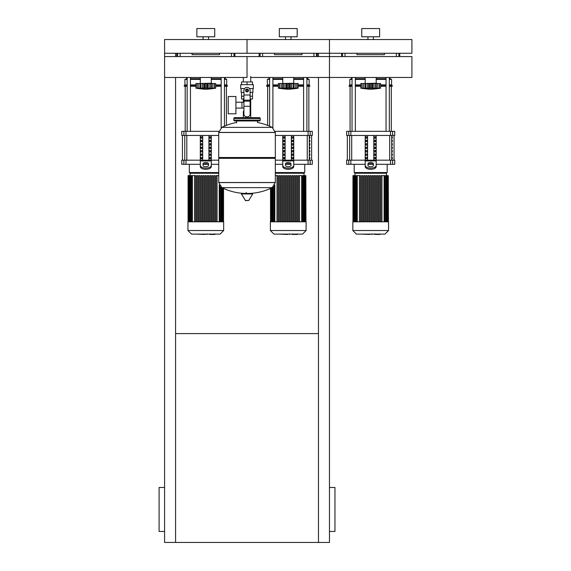<?xml version="1.0" encoding="UTF-8"?>
<svg xmlns="http://www.w3.org/2000/svg" width="571" height="571" viewBox="0 0 571 571"><rect width="100%" height="100%" fill="white"/><g stroke="black" fill="none" stroke-linecap="round" stroke-linejoin="round"><path stroke-width="0.86" d="M175.575 333.592L318.475 333.592M318.475 77.478L318.475 542.45L164.584 542.45L164.584 77.478L247.029 77.478L247.029 56.565L247.029 77.478M164.584 531.458L159.088 531.458L159.088 487.484L164.584 487.484M329.467 531.458L334.963 531.458L334.963 487.484L329.467 487.484M318.475 542.45L329.467 542.45L329.467 77.478L250.719 77.478M175.575 56.565L175.575 53.281L164.584 53.281L164.584 77.478M175.575 77.478L175.575 542.45M318.475 56.565L318.475 53.281L329.467 53.281L329.467 77.478L329.467 56.565L164.584 56.565M250.719 76.435L250.719 81.931M250.719 98.969L250.719 111.338L250.119 111.338L250.719 111.338L250.719 117.655M243.332 77.478L243.332 81.931M243.332 98.969L243.332 102.223M243.931 111.338L243.332 111.338L243.931 111.338M235.909 108.076L243.931 108.076M235.909 102.223L241.954 102.223L241.954 108.076L241.954 102.223L243.931 102.223M228.214 105.15L228.214 113.807L235.909 113.807L235.909 96.499L228.214 96.499L228.214 105.15M244.609 88.526L240.705 88.526L240.705 84.679L253.346 84.679L253.346 88.526L249.448 88.526M250.119 98.969L252.503 98.969L252.525 96.221L250.119 96.221M245.93 90.454A1.099 1.099 0 0 0 247.029 91.553A1.099 1.099 0 0 0 248.128 90.454A1.099 1.099 0 0 0 247.029 89.354A1.099 1.099 0 0 0 245.93 90.454M246.201 90.454A0.828 0.828 0 0 1 247.029 89.626A0.828 0.828 0 0 1 247.85 90.454A0.828 0.828 0 0 1 247.029 91.274A0.828 0.828 0 0 1 246.201 90.454M248.399 91.246L247.029 92.038L245.651 91.246L245.651 89.654L247.029 88.862L248.399 89.654L248.399 91.246M250.119 106.299L250.119 114.086A2.748 2.748 0 0 1 247.371 116.834L246.679 116.834A2.748 2.748 0 0 1 243.931 114.086L243.931 106.299L250.119 106.299L250.119 90.454A3.091 3.091 0 0 0 247.029 87.356A3.091 3.091 0 0 0 243.931 90.454L243.931 106.299M243.931 96.221L241.533 96.221L241.533 92.374M241.554 96.221L241.554 98.969L243.931 98.969M243.931 92.374L241.119 92.374L241.119 88.526M252.932 88.526L252.932 92.374L250.119 92.374M241.554 84.679L241.554 81.931L252.503 81.931L252.503 84.679M247.029 84.679L247.029 81.931M275.329 132.422L218.722 132.422L275.329 132.493L218.722 132.493L218.722 157.503L275.329 157.503L275.329 132.422L272.189 127.376L221.862 127.376L272.189 127.376A56.886 56.886 0 0 0 257.471 122.472L257.471 120.952L259.391 120.952A0.828 0.828 0 0 0 260.219 120.131L260.219 118.483A0.828 0.828 0 0 0 259.391 117.655L234.66 117.655A0.828 0.828 0 0 0 233.832 118.483L260.219 118.483M236.587 122.879L236.587 120.952L234.66 120.952L259.391 120.952M274.508 157.503L275.329 158.331L275.329 182.513L218.722 182.513L275.329 182.513L272.189 187.638L221.862 187.638A56.886 56.886 0 0 0 244.231 193.433M275.329 158.331L218.722 158.331L218.722 182.584L275.329 182.584M246.201 192.406L246.201 193.433M241.654 193.433L241.362 193.954L245.573 200.649L248.778 200.485L252.689 193.954L252.396 193.433L241.654 193.433M218.722 158.331L219.542 157.503M243.332 117.655L243.332 111.338M235.488 118.483A0.828 0.828 0 0 0 234.66 117.655M258.57 118.483A0.828 0.828 0 0 1 259.391 117.655M260.219 120.131L233.832 120.131A0.828 0.828 0 0 0 234.66 120.952M329.467 77.478L411.912 77.478L411.912 56.565L329.467 56.565M376.189 77.478L376.189 83.238L364.098 83.516M379.351 88.205L379.258 83.516L380.586 83.516L380.586 88.184A114.121 114.121 0 0 1 370.693 89.283A114.121 114.121 0 0 1 360.801 88.184L361.029 88.219M380.586 88.184L360.801 88.184L360.801 83.516L365.155 83.516L365.155 88.484L365.747 88.184L365.34 88.348M378.816 88.348L378.259 88.484L379.258 88.184L379.258 83.516L377.667 83.516L377.667 88.348M376.232 88.484L375.639 88.184L376.232 88.484L376.232 83.516L377.667 83.516M362.035 88.205L362.121 83.516L362.121 88.184L363.127 88.484L361.971 88.348L361.971 83.516M365.34 83.516L368.666 83.516L368.666 88.484L370.693 88.184L370.693 83.516L372.72 83.516L372.72 88.484L371.842 88.355L371.842 83.516M365.747 83.516L365.747 88.184L366.254 88.212M372.72 83.516L376.232 83.516M375.639 83.516L375.639 88.184L374.255 88.312M365.155 83.516L365.233 88.277M368.666 83.516L370.693 83.516M378.259 88.484L379.408 88.348L379.408 83.516M374.012 88.362L374.055 83.516M363.713 83.516L363.713 88.348L365.155 88.484M293.744 77.478L293.744 83.238L281.653 83.516M296.906 88.205L296.813 83.516L298.141 83.516L298.141 88.184A114.121 114.121 0 0 1 288.248 89.283A114.121 114.121 0 0 1 278.355 88.184L278.584 88.219M298.141 88.184L278.355 88.184L278.355 83.516L282.709 83.516L282.709 88.484L283.302 88.184L282.895 88.348M296.37 88.348L295.814 88.484L296.813 88.184L296.813 83.516L295.228 83.516L295.228 88.348M293.787 88.484L293.194 88.184L293.787 88.484L293.787 83.516L295.228 83.516M279.59 88.205L279.683 83.516L279.683 88.184L280.682 88.484L279.526 88.348L279.526 83.516M282.895 83.516L286.221 83.516L286.221 88.484L288.248 88.184L288.248 83.516L290.275 83.516L290.275 88.484L289.397 88.355L289.397 83.516M283.302 83.516L283.302 88.184L283.808 88.212M290.275 83.516L293.787 83.516M293.194 83.516L293.194 88.184L291.81 88.312M282.709 83.516L282.795 88.277M286.221 83.516L288.248 83.516M295.814 88.484L296.97 88.348L296.97 83.516M291.567 88.362L291.617 83.516M281.275 83.516L281.275 88.348L282.709 88.484M211.299 77.478L211.299 83.238L199.208 83.516M214.46 88.205L214.375 83.516L215.695 83.516L215.695 88.184A114.121 114.121 0 0 1 205.803 89.283A114.121 114.121 0 0 1 195.91 88.184L196.138 88.219M215.695 88.184L195.91 88.184L195.91 83.516L200.264 83.516L200.264 88.484L200.856 88.184L200.45 88.348M213.932 88.348L213.368 88.484L214.375 88.184L214.375 83.516L212.783 83.516L212.783 88.348M211.341 88.484L210.749 88.184L211.341 88.484L211.341 83.516L212.783 83.516M197.145 88.205L197.238 83.516L197.238 88.184L198.237 88.484L197.088 88.348L197.088 83.516M200.45 83.516L203.776 83.516L203.776 88.484L205.803 88.184L205.803 83.516L207.83 83.516L207.83 88.484L206.952 88.355L206.952 83.516M200.856 83.516L200.856 88.184L201.363 88.212M207.83 83.516L211.341 83.516M210.749 83.516L210.749 88.184L209.364 88.312M200.264 83.516L200.35 88.277M203.776 83.516L205.803 83.516M213.361 88.484L214.525 88.348L214.525 83.516M209.122 88.362L209.172 83.516M198.829 83.516L198.829 88.348L200.264 88.484M379.672 234.438L375.168 234.438M374.505 234.11L371.949 234.11M369.944 234.11L371.628 234.11M369.944 234.438L361.586 234.11M297.227 234.438L292.723 234.438M292.059 234.11L289.504 234.11M287.498 234.11L289.183 234.11M287.498 234.438L279.148 234.11M214.782 234.438L210.285 234.438M209.614 234.11L207.059 234.11M205.053 234.11L206.738 234.11M205.053 234.438L196.702 234.11M352.828 221.798L352.828 230.534L356.404 234.11L384.982 234.11L388.558 230.534L388.558 221.798L352.828 221.798M386.496 175.632L386.496 173.241L354.891 173.241L354.891 175.632M372.285 221.798L372.285 175.632L372.285 221.798M373.384 175.632L373.384 221.798L373.384 175.632L372.285 175.632M374.426 221.798L374.426 175.632L374.426 221.798M378.716 221.798L378.716 175.632L378.716 221.798M379.815 175.632L379.815 221.798L379.815 175.632L378.716 175.632M381.956 221.798L381.956 175.632L388.28 175.632L388.28 221.798M370.144 221.798L370.144 175.632L371.243 175.632L371.243 221.798M359.423 221.798L359.423 175.632L360.522 175.632L360.522 221.798M361.571 221.798L361.571 175.632L362.671 175.632L362.671 221.798M363.713 221.798L363.713 175.632L364.812 175.632L364.812 221.798M365.854 221.798L365.854 175.632L366.953 175.632L366.953 221.798M368.002 221.798L368.002 175.632L369.102 175.632L369.102 221.798M376.575 221.798L376.575 175.632L377.674 175.632L377.674 221.798M380.857 221.798L380.857 175.632L381.956 175.632M388.416 221.798L388.28 175.632M375.525 221.798L375.525 175.632L374.426 175.632M359.423 175.632L352.964 175.632L352.964 221.798M352.828 230.534L388.558 230.534M270.383 221.798L270.383 230.534L273.959 234.11L302.537 234.11L306.113 230.534L306.113 221.798L270.383 221.798M275.329 173.241L304.05 173.241L304.05 175.632M298.419 221.798L298.419 175.632L298.419 221.798M298.419 175.632L299.518 175.632L299.518 221.798L299.518 175.632L305.842 175.632L305.842 221.798M287.698 221.798L287.698 175.632L288.798 175.632L288.798 221.798M276.978 221.798L276.978 175.632L278.077 175.632L278.077 221.798M279.126 221.798L279.126 175.632L280.225 175.632L280.225 221.798M281.267 221.798L281.267 175.632L282.367 175.632L282.367 221.798M283.409 221.798L283.409 175.632L284.508 175.632L284.508 221.798M285.557 221.798L285.557 175.632L286.656 175.632L286.656 221.798M289.84 221.798L289.84 175.632L290.939 175.632L290.939 221.798M291.988 221.798L291.988 175.632L293.087 175.632L293.087 221.798M294.129 221.798L294.129 175.632L295.228 175.632L295.228 221.798M296.27 221.798L296.27 175.632L297.37 175.632L297.37 221.798M305.97 221.798L305.842 175.632M276.978 175.632L275.329 175.632M270.383 230.534L306.113 230.534M187.945 221.798L187.945 230.534L191.513 234.11L220.092 234.11L223.668 230.534L223.668 221.798L187.945 221.798M218.722 173.241L190 173.241L190 175.632M208.501 175.632L208.501 221.798L208.501 175.632L207.401 175.632L207.401 221.798M217.073 221.798L217.073 175.632L218.722 175.632M205.253 221.798L205.253 175.632L206.352 175.632L206.352 221.798M194.54 221.798L194.54 175.632L195.639 175.632L195.639 221.798M196.681 221.798L196.681 175.632L197.78 175.632L197.78 221.798M198.822 221.798L198.822 175.632L199.921 175.632L199.921 221.798M200.971 221.798L200.971 175.632L202.07 175.632L202.07 221.798M203.112 221.798L203.112 175.632L204.211 175.632L204.211 221.798M209.543 221.798L209.543 175.632L210.642 175.632L210.642 221.798M211.684 221.798L211.684 175.632L212.783 175.632L212.783 221.798M213.832 221.798L213.832 175.632L214.932 175.632L214.932 221.798M215.974 221.798L215.974 175.632L217.073 175.632M194.54 175.632L188.08 175.632L188.08 221.798M187.945 230.534L223.668 230.534M392.306 157.439L392.306 158.809L391.834 158.809L391.834 157.439L392.306 157.439M392.306 153.999L392.306 155.376L391.834 155.376L391.834 153.999L392.306 153.999M392.306 150.566L392.306 151.943L391.834 151.943L391.834 150.566L392.306 150.566M392.306 147.132L392.306 148.503L391.834 148.503L391.834 147.132L392.306 147.132M392.306 143.699L392.306 145.07L391.834 145.07L391.834 143.699L392.306 143.699M392.306 140.259L392.306 141.637L391.834 141.637L391.834 140.259L392.306 140.259M392.306 136.826L392.306 138.203L391.834 138.203L391.834 136.826L392.306 136.826M309.86 157.439L309.86 158.809L309.389 158.809L309.389 157.439L309.86 157.439M309.86 153.999L309.86 155.376L309.389 155.376L309.389 153.999L309.86 153.999M309.86 150.566L309.86 151.943L309.389 151.943L309.389 150.566L309.86 150.566M309.86 147.132L309.86 148.503L309.389 148.503L309.389 147.132L309.86 147.132M309.86 143.699L309.86 145.07L309.389 145.07L309.389 143.699L309.86 143.699M309.86 140.259L309.86 141.637L309.389 141.637L309.389 140.259L309.86 140.259M309.86 136.826L309.86 138.203L309.389 138.203L309.389 136.826L309.86 136.826M354.206 164.305L354.206 172.549L387.181 172.549L387.181 164.305M392.612 160.187L394.739 160.187L394.739 164.305L392.612 164.305L392.612 160.187L390.514 160.187L390.514 164.305L392.612 164.305M365.197 164.305L350.872 164.305L350.872 160.187L365.197 160.187L365.197 135.455M390.514 164.305L376.189 164.305M373.013 164.305L368.374 164.305M376.189 135.455L376.189 160.187L390.514 160.187M350.872 160.187L348.767 160.187L348.767 164.305L350.872 164.305M348.767 135.455L346.647 135.455L346.647 131.33L348.767 131.33L348.767 135.455L350.872 135.455L350.872 131.33L348.767 131.33M392.612 131.33L394.739 131.33L394.739 135.455L392.612 135.455L392.612 131.33L390.514 131.33L390.514 135.455L392.612 135.455M390.514 135.455L350.872 135.455M350.872 131.33L390.514 131.33M348.767 164.305L346.647 164.305L346.647 160.187L348.767 160.187M374.205 158.809L374.205 157.439L375.397 157.439L375.397 158.809L374.205 158.809L375.397 158.809M374.205 157.439L375.397 157.439M365.99 157.439L367.182 157.439L367.182 158.809L365.99 158.809L365.99 157.439L367.182 157.439M365.99 158.809L367.182 158.809M374.205 155.376L374.205 153.999L375.397 153.999L375.397 155.376L374.205 155.376L375.397 155.376M374.205 153.999L375.397 153.999M365.99 153.999L367.182 153.999L367.182 155.376L365.99 155.376L365.99 153.999L367.182 153.999M365.99 155.376L367.182 155.376M374.205 151.943L374.205 150.566L375.397 150.566L375.397 151.943L374.205 151.943L375.397 151.943M374.205 150.566L375.397 150.566M365.99 150.566L367.182 150.566L367.182 151.943L365.99 151.943L365.99 150.566L367.182 150.566M365.99 151.943L367.182 151.943M374.205 148.503L374.205 147.132L375.397 147.132L375.397 148.503L374.205 148.503L375.397 148.503M374.205 147.132L375.397 147.132M365.99 147.132L367.182 147.132L367.182 148.503L365.99 148.503L365.99 147.132L367.182 147.132M365.99 148.503L367.182 148.503M374.205 145.07L374.205 143.699L375.397 143.699L375.397 145.07L374.205 145.07L375.397 145.07M374.205 143.699L375.397 143.699M365.99 143.699L367.182 143.699L367.182 145.07L365.99 145.07L365.99 143.699L367.182 143.699M365.99 145.07L367.182 145.07M374.205 141.637L374.205 140.259L375.397 140.259L375.397 141.637L374.205 141.637L375.397 141.637M374.205 140.259L375.397 140.259M365.99 140.259L367.182 140.259L367.182 141.637L365.99 141.637L365.99 140.259L367.182 140.259M365.99 141.637L367.182 141.637M374.205 138.203L374.205 136.826L375.397 136.826L375.397 138.203L374.205 138.203L375.397 138.203M365.99 138.203L365.99 136.826L367.182 136.826L367.182 138.203L365.99 138.203L367.182 138.203M374.205 136.826L375.397 136.826M365.99 136.826L367.182 136.826M373.805 135.455L373.805 160.187M367.574 135.455L367.574 160.187M376.189 166.561A5.496 2.748 180 0 1 370.693 169.309A5.496 2.748 180 0 1 365.197 166.561L365.197 160.187L376.189 160.187L376.189 166.561L376.189 162.292M367.945 163.856L367.945 165.369A2.748 1.378 0 0 0 370.693 166.746A2.748 1.378 0 0 0 373.441 165.369L373.441 163.856A2.748 1.378 0 0 0 370.693 162.478A2.748 1.378 0 0 0 367.945 163.856M367.945 165.04A2.748 1.378 180 0 1 370.693 163.67A2.748 1.378 180 0 1 373.441 165.04M365.197 165.369A5.496 2.748 -0 0 0 370.693 168.117A5.496 2.748 -0 0 0 376.189 165.369M275.329 172.549L304.736 172.549L304.736 164.305M310.167 160.187L312.294 160.187L312.294 164.305L310.167 164.305L310.167 160.187L308.069 160.187L308.069 164.305L310.167 164.305M275.329 160.187L282.752 160.187L282.752 135.455M308.069 164.305L293.744 164.305M290.568 164.305L285.928 164.305M282.752 164.305L275.329 164.305M293.744 135.455L293.744 160.187L308.069 160.187M310.167 131.33L312.294 131.33L312.294 135.455L310.167 135.455L310.167 131.33L308.069 131.33L308.069 135.455L310.167 135.455M308.069 135.455L275.329 135.455M275.222 131.33L308.069 131.33M291.76 158.809L291.76 157.439L292.952 157.439L292.952 158.809L291.76 158.809L292.952 158.809M291.76 157.439L292.952 157.439M283.544 157.439L284.736 157.439L284.736 158.809L283.544 158.809L283.544 157.439L284.736 157.439M283.544 158.809L284.736 158.809M291.76 155.376L291.76 153.999L292.952 153.999L292.952 155.376L291.76 155.376L292.952 155.376M291.76 153.999L292.952 153.999M283.544 153.999L284.736 153.999L284.736 155.376L283.544 155.376L283.544 153.999L284.736 153.999M283.544 155.376L284.736 155.376M291.76 151.943L291.76 150.566L292.952 150.566L292.952 151.943L291.76 151.943L292.952 151.943M291.76 150.566L292.952 150.566M283.544 150.566L284.736 150.566L284.736 151.943L283.544 151.943L283.544 150.566L284.736 150.566M283.544 151.943L284.736 151.943M291.76 148.503L291.76 147.132L292.952 147.132L292.952 148.503L291.76 148.503L292.952 148.503M291.76 147.132L292.952 147.132M283.544 147.132L284.736 147.132L284.736 148.503L283.544 148.503L283.544 147.132L284.736 147.132M283.544 148.503L284.736 148.503M291.76 145.07L291.76 143.699L292.952 143.699L292.952 145.07L291.76 145.07L292.952 145.07M291.76 143.699L292.952 143.699M283.544 143.699L284.736 143.699L284.736 145.07L283.544 145.07L283.544 143.699L284.736 143.699M283.544 145.07L284.736 145.07M291.76 141.637L291.76 140.259L292.952 140.259L292.952 141.637L291.76 141.637L292.952 141.637M291.76 140.259L292.952 140.259M283.544 140.259L284.736 140.259L284.736 141.637L283.544 141.637L283.544 140.259L284.736 140.259M283.544 141.637L284.736 141.637M291.76 138.203L291.76 136.826L292.952 136.826L292.952 138.203L291.76 138.203L292.952 138.203M283.544 138.203L283.544 136.826L284.736 136.826L284.736 138.203L283.544 138.203L284.736 138.203M291.76 136.826L292.952 136.826M283.544 136.826L284.736 136.826M291.367 135.455L291.367 160.187M285.129 135.455L285.129 160.187M282.752 162.292L282.752 166.561L282.752 160.187L293.744 160.187L293.744 166.561L293.744 162.292M285.5 163.856L285.5 165.369A2.748 1.378 0 0 0 288.248 166.746A2.748 1.378 0 0 0 290.996 165.369L290.996 163.856A2.748 1.378 0 0 0 288.248 162.478A2.748 1.378 0 0 0 285.5 163.856M285.5 165.04A2.748 1.378 180 0 1 288.248 163.67A2.748 1.378 180 0 1 290.996 165.04M293.744 166.561A5.496 2.748 180 0 1 288.248 169.309A5.496 2.748 180 0 1 282.752 166.561M282.752 165.369A5.496 2.748 -0 0 0 288.248 168.117A5.496 2.748 -0 0 0 293.744 165.369M189.315 164.305L189.315 172.549L218.722 172.549M200.307 164.305L185.989 164.305L185.989 160.187L200.307 160.187L200.307 135.455M218.722 164.305L211.299 164.305M208.122 164.305L203.483 164.305M211.299 135.455L211.299 160.187L218.722 160.187M185.989 160.187L183.883 160.187L183.883 164.305L185.989 164.305M183.883 135.455L181.756 135.455L181.756 131.33L183.883 131.33L183.883 135.455L185.989 135.455L185.989 131.33L183.883 131.33M218.722 135.455L185.989 135.455M185.989 131.33L218.829 131.33M183.883 164.305L181.756 164.305L181.756 160.187L183.883 160.187M209.314 158.809L209.314 157.439L210.506 157.439L210.506 158.809L209.314 158.809L210.506 158.809M209.314 157.439L210.506 157.439M201.099 157.439L202.291 157.439L202.291 158.809L201.099 158.809L201.099 157.439L202.291 157.439M201.099 158.809L202.291 158.809M209.314 155.376L209.314 153.999L210.506 153.999L210.506 155.376L209.314 155.376L210.506 155.376M209.314 153.999L210.506 153.999M201.099 153.999L202.291 153.999L202.291 155.376L201.099 155.376L201.099 153.999L202.291 153.999M201.099 155.376L202.291 155.376M209.314 151.943L209.314 150.566L210.506 150.566L210.506 151.943L209.314 151.943L210.506 151.943M209.314 150.566L210.506 150.566M201.099 150.566L202.291 150.566L202.291 151.943L201.099 151.943L201.099 150.566L202.291 150.566M201.099 151.943L202.291 151.943M209.314 148.503L209.314 147.132L210.506 147.132L210.506 148.503L209.314 148.503L210.506 148.503M209.314 147.132L210.506 147.132M201.099 147.132L202.291 147.132L202.291 148.503L201.099 148.503L201.099 147.132L202.291 147.132M201.099 148.503L202.291 148.503M209.314 145.07L209.314 143.699L210.506 143.699L210.506 145.07L209.314 145.07L210.506 145.07M209.314 143.699L210.506 143.699M201.099 143.699L202.291 143.699L202.291 145.07L201.099 145.07L201.099 143.699L202.291 143.699M201.099 145.07L202.291 145.07M209.314 141.637L209.314 140.259L210.506 140.259L210.506 141.637L209.314 141.637L210.506 141.637M209.314 140.259L210.506 140.259M201.099 140.259L202.291 140.259L202.291 141.637L201.099 141.637L201.099 140.259L202.291 140.259M201.099 141.637L202.291 141.637M209.314 138.203L209.314 136.826L210.506 136.826L210.506 138.203L209.314 138.203L210.506 138.203M201.099 138.203L201.099 136.826L202.291 136.826L202.291 138.203L201.099 138.203L202.291 138.203M209.314 136.826L210.506 136.826M201.099 136.826L202.291 136.826M208.922 135.455L208.922 160.187M202.691 135.455L202.691 160.187M200.307 162.292L200.307 166.561L200.307 160.187L211.299 160.187L211.299 166.561L211.299 162.292M203.055 163.856L203.055 165.369A2.748 1.378 0 0 0 205.803 166.746A2.748 1.378 0 0 0 208.551 165.369L208.551 163.856A2.748 1.378 0 0 0 205.803 162.478A2.748 1.378 0 0 0 203.055 163.856M203.055 165.04A2.748 1.378 180 0 1 205.803 163.67A2.748 1.378 180 0 1 208.551 165.04M211.299 166.561A5.496 2.748 180 0 1 205.803 169.309A5.496 2.748 180 0 1 200.307 166.561M200.307 165.369A5.496 2.748 -0 0 0 205.803 168.117A5.496 2.748 -0 0 0 211.299 165.369M350.08 131.33L350.08 86.264M391.306 131.33L391.306 86.264M386.046 77.478L386.046 131.33M389.343 77.478L389.343 131.33M267.635 125.37L267.635 86.264M308.861 131.33L308.861 86.264M303.601 77.478L303.601 131.33M306.898 77.478L306.898 131.33M185.197 131.33L185.197 86.264M226.416 125.37L226.416 86.264M221.155 77.478L221.155 127.783M224.453 77.478L224.453 126.17M352.043 84.886L349.809 84.886L349.809 79.39L352.043 78.705M355.34 78.705L365.197 78.705M349.809 79.39L352.043 79.39M355.34 79.39L365.197 79.39M355.34 84.886L360.801 84.886M349.809 84.886L349.117 85.571L352.043 85.571M355.34 85.571L360.801 85.571M349.117 85.571L349.117 86.264L352.043 86.264M355.34 86.264L360.801 86.264M376.189 78.705L386.046 78.705M389.343 78.705L389.929 78.705L389.929 77.478M380.586 86.264L386.046 86.264M389.343 86.264L392.263 86.264L392.263 85.571L389.343 85.571M380.586 85.571L386.046 85.571M380.586 84.886L386.046 84.886M389.343 84.886L391.578 84.886L392.263 85.571M376.189 79.39L386.046 79.39M389.343 79.39L391.578 79.39L391.578 84.886M269.598 84.886L267.364 84.886L267.364 79.39L269.598 78.705M272.895 78.705L282.752 78.705M267.364 79.39L269.598 79.39M272.895 79.39L282.752 79.39M272.895 84.886L278.355 84.886M267.364 84.886L266.678 85.571L269.598 85.571M272.895 85.571L278.355 85.571M266.678 85.571L266.678 86.264L269.598 86.264M272.895 86.264L278.355 86.264M293.744 78.705L303.601 78.705M306.898 78.705L307.483 78.705L307.483 77.478M298.141 86.264L303.601 86.264M306.898 86.264L309.817 86.264L309.817 85.571L306.898 85.571M298.141 85.571L303.601 85.571M298.141 84.886L303.601 84.886M306.898 84.886L309.132 84.886L309.817 85.571M293.744 79.39L303.601 79.39M306.898 79.39L309.132 79.39L309.132 84.886M187.152 84.886L184.918 84.886L184.918 79.39L187.152 78.705M190.45 78.705L200.307 78.705M184.918 79.39L187.152 79.39M190.45 79.39L200.307 79.39M190.45 84.886L195.91 84.886M184.918 84.886L184.233 85.571L187.152 85.571M190.45 85.571L195.91 85.571M184.233 85.571L184.233 86.264L187.152 86.264M190.45 86.264L195.91 86.264M211.299 78.705L221.155 78.705M224.453 78.705L225.038 78.705L225.038 77.478M215.695 86.264L221.155 86.264M224.453 86.264L227.379 86.264L227.379 85.571L224.453 85.571M215.695 85.571L221.155 85.571M215.695 84.886L221.155 84.886M224.453 84.886L226.687 84.886L227.379 85.571M211.299 79.39L221.155 79.39M224.453 79.39L226.687 79.39L226.687 84.886M384.433 53.281L384.433 54.659L356.954 54.659L356.954 53.281M341.651 53.281L341.565 56.565M399.821 56.565L399.736 53.281M301.988 53.281L301.988 54.659L274.508 54.659L274.508 53.281M259.205 53.281L259.12 56.565M317.376 56.565L317.29 53.281M219.542 53.281L219.542 54.659L192.063 54.659L192.063 53.281M176.76 53.281L176.675 56.565M234.938 56.565L234.845 53.281M367.945 39.542L367.945 36.794M373.441 39.542L373.441 36.794M361.757 36.794L361.757 28.55L379.622 28.55L379.622 36.794L361.757 36.794M329.467 53.281L411.912 53.281L411.912 39.542L329.467 39.542L329.467 53.281L329.467 39.542L247.029 39.542L247.029 53.281L329.467 53.281M285.5 39.542L285.5 36.794M290.996 39.542L290.996 36.794M279.319 36.794L279.319 28.55L297.177 28.55L297.177 36.794L279.319 36.794M203.055 39.542L203.055 36.794M208.551 39.542L208.551 36.794M196.874 36.794L196.874 28.55L214.739 28.55L214.739 36.794L196.874 36.794M164.584 53.281L247.029 53.281L247.029 39.542L164.584 39.542L164.584 53.281M243.931 95.014L250.119 95.014M243.931 100.168L250.119 100.168M243.931 101.146L250.119 101.146M245.28 200.485L248.778 200.485M241.362 193.954L252.689 193.954M367.324 83.516L367.324 88.348M369.544 83.516L369.544 88.348M284.886 83.516L284.886 88.348M287.099 83.516L287.099 88.348M202.441 83.516L202.441 88.348M204.654 83.516L204.654 88.348M384.112 221.798L384.112 175.632M385.575 221.798L385.575 175.632M386.617 221.798L386.617 175.632M387.324 221.798L387.324 175.632M357.268 221.798L357.268 175.632M355.812 221.798L355.812 175.632M354.762 221.798L354.762 175.632M354.063 221.798L354.063 175.632M301.666 221.798L301.666 175.632M303.13 221.798L303.13 175.632M304.172 221.798L304.172 175.632M304.878 221.798L304.878 175.632M274.829 221.798L274.829 184.918M273.366 221.798L273.366 186.86M272.324 221.798L272.324 187.566M271.618 221.798L271.618 187.916M219.228 221.798L219.228 184.918M220.684 221.798L220.684 186.86M221.734 221.798L221.734 187.566M222.433 221.798L222.433 187.916M192.384 221.798L192.384 175.632M190.921 221.798L190.921 175.632M189.879 221.798L189.879 175.632M189.172 221.798L189.172 175.632M391.72 160.187L391.72 135.455M389.686 135.455L389.686 160.187M351.7 160.187L351.7 135.455M349.659 135.455L349.659 160.187M309.282 160.187L309.282 135.455M307.241 135.455L307.241 160.187M186.81 160.187L186.81 135.455M184.776 135.455L184.776 160.187M376.189 160.922L365.197 160.922M293.744 160.922L282.752 160.922M211.299 160.922L200.307 160.922M342.521 53.281L342.521 56.565M398.858 56.565L398.858 53.281M396.353 53.281L396.353 56.565M345.027 56.565L345.027 53.281M260.083 53.281L260.083 56.565M316.42 56.565L316.42 53.281M313.914 53.281L313.914 56.565M262.581 56.565L262.581 53.281M177.638 53.281L177.638 56.565M233.974 56.565L233.974 53.281M231.469 53.281L231.469 56.565M180.143 56.565L180.143 53.281M252.525 92.374L252.525 96.221M249.82 193.433A56.886 56.886 0 0 0 272.189 187.638M221.862 187.638L218.722 182.584M218.722 132.422L221.862 127.376A56.886 56.886 0 0 1 236.587 122.472M233.832 120.131L233.832 118.483M376.189 83.238L377.288 83.516M376.146 83.516L376.146 88.277M365.197 77.478L365.197 83.238M293.744 83.238L294.843 83.516M293.708 83.516L293.708 88.277M282.752 77.478L282.752 83.238M211.299 83.238L212.398 83.516M211.263 83.516L211.263 88.277M200.307 77.478L200.307 83.238M379.794 233.882L379.794 234.438M374.833 233.882L374.833 234.438M371.914 233.882L371.914 234.438M297.348 233.882L297.348 234.438M292.388 233.882L292.388 234.438M289.468 233.882L289.468 234.438M214.91 233.882L214.91 234.438M209.95 233.882L209.95 234.438M207.023 233.882L207.023 234.438M386.496 173.241L385.803 172.549M354.891 173.241L355.576 172.549M384.661 175.632L384.661 221.798M386.124 175.632L386.124 221.798M387.167 175.632L387.167 221.798M387.873 175.632L387.873 221.798M356.718 221.798L356.718 175.632M355.262 221.798L355.262 175.632M354.213 221.798L354.213 175.632M353.513 221.798L353.513 175.632M353.099 221.798L353.099 175.632M304.05 173.241L303.365 172.549M302.216 175.632L302.216 221.798M303.679 175.632L303.679 221.798M304.721 175.632L304.721 221.798M305.428 175.632L305.428 221.798M270.526 221.798L270.526 188.423M274.28 221.798L274.28 185.868M272.817 221.798L272.817 187.274M271.775 221.798L271.775 187.838M271.068 221.798L271.068 188.173M270.654 221.798L270.654 188.366M190 173.241L190.693 172.549M219.778 185.868L219.778 221.798M221.234 187.274L221.234 221.798M222.283 187.838L222.283 221.798M222.983 188.173L222.983 221.798M223.397 188.366L223.397 221.798M223.532 221.798L223.532 188.423M191.835 221.798L191.835 175.632M190.371 221.798L190.371 175.632M189.329 221.798L189.329 175.632M188.623 221.798L188.623 175.632M188.216 221.798L188.216 175.632M394.054 135.455L394.054 160.187M347.332 135.455L347.332 160.187M311.609 135.455L311.609 160.187M182.442 135.455L182.442 160.187M355.34 131.33L355.34 77.478M352.043 131.33L352.043 77.478M272.895 127.783L272.895 77.478M269.598 126.17L269.598 77.478M190.45 131.33L190.45 77.478M187.152 131.33L187.152 77.478M351.458 78.705L351.458 77.478M389.929 78.705L391.578 79.39M269.012 78.705L269.012 77.478M307.483 78.705L309.132 79.39M186.567 78.705L186.567 77.478M225.038 78.705L226.687 79.39"/></g></svg>
